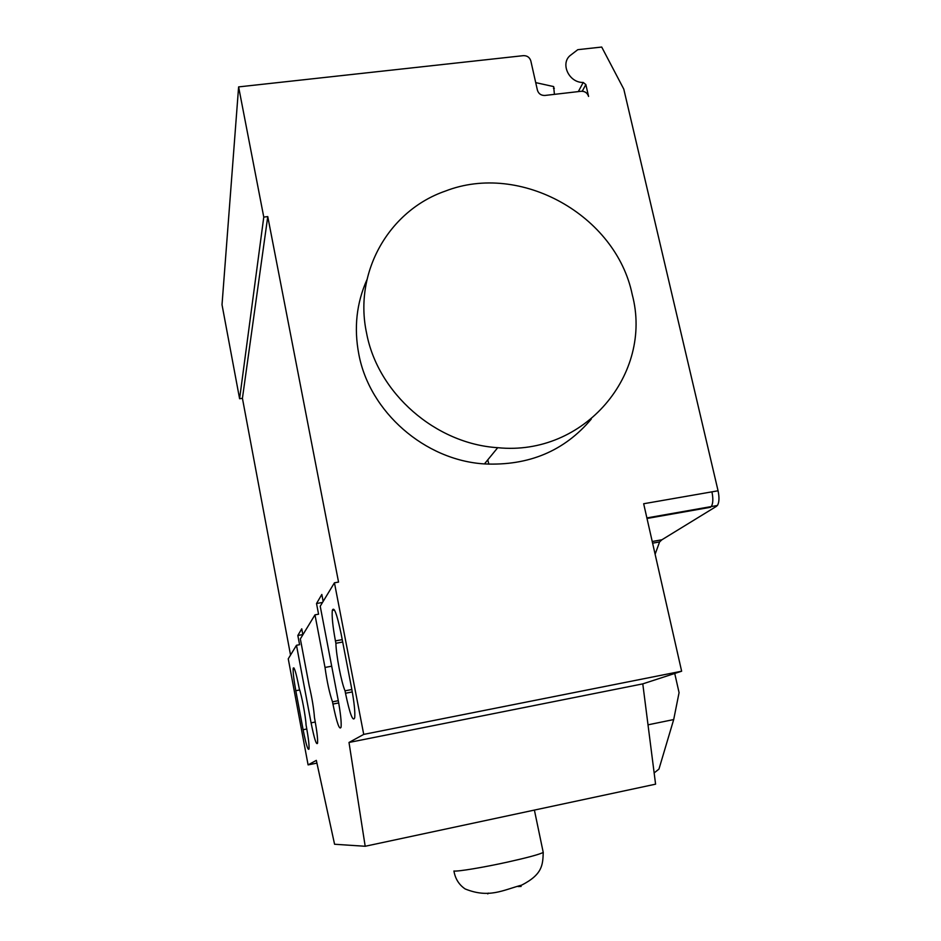<?xml version="1.0" encoding="UTF-8"?>
<svg xmlns="http://www.w3.org/2000/svg" width="941" height="941" viewBox="0 0 941 941"><rect width="100%" height="100%" fill="white"/><g stroke="black" fill="none" stroke-linecap="round" stroke-linejoin="round"><path stroke-width="1.41" d="M632.234 294.592C653.372 373.977 584.455 456.479 497.73 447.693C435.589 443.846 377.717 393.291 366.567 333.055C353.487 272.196 389.033 210.502 445.34 191.094C520.526 161.746 616.061 215.301 632.234 294.592M366.966 279.642C356.521 303.073 353.804 327.891 358.803 354.098C369.448 411.923 424.85 460.325 484.462 463.925C528.76 465.96 564.365 451.021 591.254 419.11M488.873 464.184L487.767 459.867M306.413 726.875C308.448 738.097 309.307 745.484 309.001 749.036C307.978 750.789 306.013 744.355 303.108 729.722L295.803 690.718C293.745 679.32 292.886 671.815 293.204 668.181C294.168 666.416 296.062 672.639 298.897 686.824L299.238 688.647C301.649 695.046 305.66 716.43 306.072 725.029L306.413 726.875M345.029 690.835C341.324 682.284 336.149 655.289 335.89 643.279L335.431 640.892C332.761 626.412 331.726 616.237 332.314 610.368C333.973 606.063 336.902 613.861 341.101 633.763L351.569 688.024C354.169 702.092 355.216 711.996 354.71 717.736C352.934 722.241 349.864 714.078 345.5 693.246L345.029 690.835L351.852 689.518M335.89 643.279L342.689 642.009M642.785 683.872L349.005 742.461L365.19 846.265L655.583 784.171L642.785 683.872L681.637 671.215L363.732 734.392L334.443 582.808L320.222 606.227L338.09 699.622C340.524 712.925 341.524 722.1 341.077 727.146C339.548 730.675 336.831 722.982 332.926 704.056L332.502 701.833C329.538 693.411 327.045 681.943 325.01 667.451L314.976 614.849L318.564 614.191L316.529 603.522L321.822 594.465L323.151 601.405M349.005 742.461L363.732 734.392M718.065 490.779C719.453 497.53 719.242 502.435 717.407 505.493L711.302 506.564C713.102 503.517 713.313 498.612 711.925 491.849L718.065 490.779L623.789 89.124L601.711 47.05L577.798 49.673L571.011 54.884C559.672 62.635 568.611 82.902 583.22 82.455L585.843 84.549L588.584 96.441C587.407 92.924 584.937 91.195 581.209 91.265L544.863 95.464C541.087 95.535 538.605 93.794 537.429 90.254L530.806 60.836C529.63 57.33 527.172 55.59 523.396 55.648L238.614 86.901L222.017 304.719L239.602 398.749L263.774 217.089L238.614 86.901M655.112 554.249L659.594 541.922L661.935 539.758L716.666 506.199M654.148 772.926L658.959 769.091L673.697 719.559L679.073 692.635L674.732 673.462M648.008 724.829L673.697 719.559M314.976 614.849L300.344 638.915L309.201 685.836C312.024 697.775 313.776 708.373 314.47 717.654L314.835 719.618C316.988 731.428 317.882 739.308 317.54 743.237C316.399 745.401 314.247 738.603 311.083 722.853L296.486 645.279L299.579 644.703L297.838 635.481L301.743 628.8L302.873 634.763M338.29 700.704L332.502 701.833M331.691 666.193L325.01 667.451M322.516 602.44L316.529 603.522M302.837 634.563L297.838 635.481M334.443 582.808L338.548 582.079L267.762 216.583L263.774 217.089M316.929 763.116L308.095 764.892L316.329 760.375L334.573 844.253L365.19 846.265M296.486 645.279L288.252 658.818L308.095 764.892M681.637 671.215L643.668 503.741L711.925 491.849M267.762 216.583L242.425 398.314L239.602 398.749M290.534 655.065L242.425 398.314M553.461 88.383L554.32 88.289M535.711 82.62L553.661 86.584L554.414 94.359M303.108 729.722L306.801 728.993M295.803 690.718L299.685 689.976M345.5 693.246L352.287 691.929M335.431 640.892L342.23 639.633M710.561 507.27L647.008 518.479M652.231 541.498L661.935 539.758M315.282 722.029L311.083 722.853M338.701 702.939L332.926 704.056M578.339 91.595L583.22 82.455M582.244 91.23L585.843 84.549M543.063 851.558L543.239 852.452C539.205 854.463 527.442 857.639 507.94 862.003C483.556 867.414 457.538 871.719 453.985 871.013M518.056 886.551L521.102 886.446M487.791 893.903L488.32 893.103M534.394 810.083L543.239 852.452C542.792 864.873 542.557 874.389 521.737 885.093C502.612 890.245 488.991 898.549 465.183 888.963C459.02 884.811 455.268 878.823 453.927 871.001M497.718 447.693L484.45 463.913M293.204 668.181L294.039 668.028M332.314 610.368L334.455 609.98M646.879 517.926L717.407 505.493M652.607 543.169L659.594 541.922"/></g></svg>
